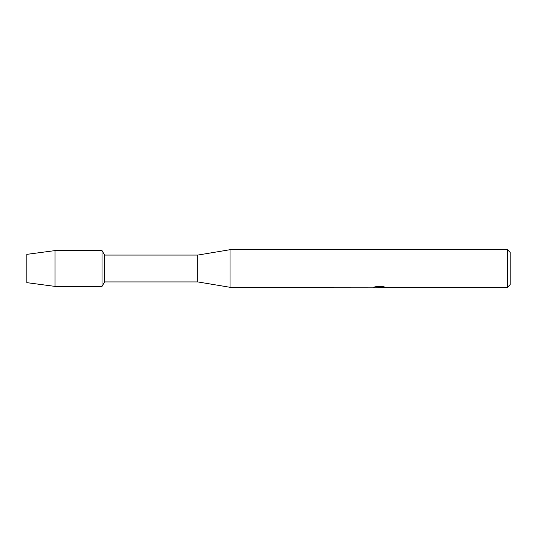 <?xml version="1.0" encoding="UTF-8"?>
<svg xmlns="http://www.w3.org/2000/svg" width="537" height="537" viewBox="0 0 537 537"><rect width="100%" height="100%" fill="white"/><g stroke="black" fill="none" stroke-linecap="round" stroke-linejoin="round"><path stroke-width="0.81" d="M373.571 287.174L230.017 287.295L197.797 281.925L104.614 281.925L102.03 286.402L55.043 286.402L26.85 282.643L26.85 254.357L55.043 250.598L102.03 250.598L104.614 255.075L197.797 255.075L230.017 249.705L507.465 249.705L510.15 252.39L510.15 284.61L507.465 287.295L381.002 287.295L384.391 286.933M104.614 281.925L104.614 255.075M102.03 286.402L102.03 250.598L102.03 286.402M197.797 281.925L197.797 255.075M230.017 287.295L230.017 249.705M379.874 287.208L377.511 287.208M379.209 287.295L378.41 287.295M507.465 287.295L507.465 249.705M373.571 287.261L379.887 287.006L374.477 287.006L376.242 286.61L382.915 286.61L384.848 287.053L380.941 287.288M375.705 287.208L379.471 287.174M381.002 287.208L379.364 287.208M374.833 286.912L379.887 287.006M55.043 286.402L55.043 250.598M26.85 282.643L26.85 254.357"/></g></svg>
